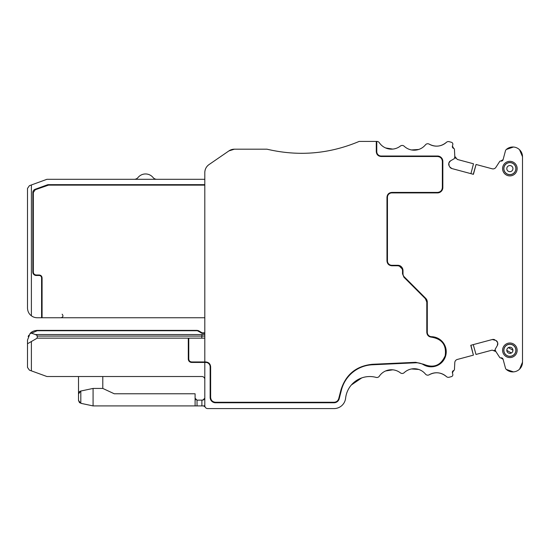 <?xml version="1.0" encoding="UTF-8"?>
<svg xmlns="http://www.w3.org/2000/svg" width="550" height="550" viewBox="0 0 550 550"><rect width="100%" height="100%" fill="white"/><g stroke="black" fill="none" stroke-linecap="round" stroke-linejoin="round"><path stroke-width="0.82" d="M204.806 317.749L42.075 317.749L42.075 277.915C41.903 276.141 40.927 275.172 39.16 275L36.245 275C34.471 274.828 33.502 273.859 33.33 272.085L33.33 192.5L35.248 189.757L48.476 185.13L204.806 185.13M496.024 340.512L497.612 342.574A3.403 3.403 0 0 0 496.024 340.512L492.319 339.515A3.403 3.403 0 0 1 494.897 339.859A3.403 3.403 0 0 0 492.319 339.515L470.766 345.29L473.406 355.149L457.318 359.459A3.403 3.403 0 0 0 454.802 362.56L454.438 369.593A0.969 0.969 0 0 1 453.784 370.459A1.946 1.946 0 0 0 453.716 370.48L453.716 370.48A1.946 1.946 0 0 0 452.416 372.838A1.946 1.946 0 0 1 453.716 370.48A1.946 1.946 0 0 0 452.416 372.838L453.716 370.48L452.416 372.838L452.788 374.248A1.946 1.946 0 0 1 451.419 376.626L449.137 377.238A2.915 2.915 0 0 1 446.414 376.578A14.575 14.575 0 0 0 429.206 374.77C435.339 371.614 441.072 372.219 446.414 376.578C441.072 372.219 435.339 371.614 429.206 374.77A2.915 2.915 0 0 1 425.473 374.096A14.575 14.575 0 0 0 404.181 372.68A2.915 2.915 0 0 1 400.386 372.852A14.575 14.575 0 0 0 379.314 376.207A14.575 14.575 0 0 1 400.386 372.852A14.575 14.575 0 0 0 379.314 376.207A2.915 2.915 0 0 1 376.124 377.396A24.289 24.289 0 0 0 345.613 398.193A24.289 24.289 0 0 1 376.124 377.396A24.289 24.289 0 0 0 345.613 398.193A11.66 11.66 0 0 1 334.022 408.588L207.721 408.588A2.915 2.915 0 0 1 204.806 405.673L204.806 172.59C204.896 169.228 206.298 166.561 209.021 164.581L228.938 150.892L234.438 149.188L266.984 149.188C298.561 156.599 329.292 154.007 359.184 141.412L376.283 141.412L376.283 151.649C376.571 154.598 378.187 156.221 381.143 156.509L437.491 156.509C440.44 156.791 442.062 158.414 442.351 161.363L442.351 187.564C442.062 190.513 440.44 192.129 437.491 192.417L391.827 192.417C388.877 192.706 387.255 194.329 386.973 197.278L386.973 260.913C387.255 263.863 388.877 265.485 391.827 265.774L397.657 265.774C400.606 266.056 402.229 267.678 402.518 270.627L402.518 273.797L403.941 277.234L425.384 298.678L426.8 302.115L426.8 332.324C427.075 335.218 428.656 336.841 431.537 337.184C442.104 338.958 446.648 345.146 445.184 355.761C440.818 365.537 433.689 368.39 423.782 364.313L415.724 362.312L372.371 364.293C356.331 365.936 345.874 374.44 340.993 389.806L338.724 398.619C337.989 400.909 336.421 402.126 334.022 402.27L215.49 402.27C212.541 401.981 210.925 400.366 210.636 397.416L210.636 366.809C210.347 363.859 208.725 362.244 205.776 361.955L191.689 361.955C189.922 361.783 188.946 360.807 188.774 359.04L188.774 338.147L204.806 338.147M376.283 151.649C376.571 154.598 378.187 156.221 381.143 156.509M391.827 192.417C388.877 192.706 387.255 194.329 386.973 197.278M386.973 260.913C387.255 263.863 388.877 265.485 391.827 265.774M402.518 273.797L403.941 277.234L404.284 276.891A4.373 4.373 0 0 1 402.999 273.797L402.518 273.797M426.8 332.324C427.075 335.218 428.656 336.841 431.537 337.184M423.782 364.313L415.724 362.312M372.371 364.293C356.331 365.936 345.874 374.44 340.993 389.806M210.636 366.809C210.347 363.859 208.725 362.244 205.776 361.955M392.734 149.091L385.639 147.957L392.734 149.091M418.688 149.469L411.517 149.951L418.688 149.469M402.944 269.844L402.999 270.627C402.49 267.465 401.033 265.719 398.626 265.375L402.909 269.658L398.626 265.375A5.342 5.342 0 0 1 402.909 269.658L402.999 270.627A5.342 5.342 0 0 0 397.657 265.286L391.827 265.286A4.373 4.373 0 0 1 387.454 260.913L387.454 197.278A4.373 4.373 0 0 1 391.827 192.906L437.491 192.906A5.342 5.342 0 0 0 442.832 187.564L442.832 161.363A5.342 5.342 0 0 0 437.491 156.021L381.143 156.021A4.373 4.373 0 0 1 376.771 151.649L376.771 141.412L376.283 141.412L376.894 141.412A2.915 2.915 0 0 1 379.314 142.704A14.575 14.575 0 0 0 400.386 146.059A14.575 14.575 0 0 1 379.314 142.704A14.575 14.575 0 0 0 400.386 146.059A2.915 2.915 0 0 1 404.181 146.231A14.575 14.575 0 0 0 425.473 144.815A14.575 14.575 0 0 1 404.181 146.231A14.575 14.575 0 0 0 425.473 144.815A2.915 2.915 0 0 1 429.206 144.141A14.575 14.575 0 0 0 446.414 142.333C441.072 146.692 435.339 147.29 429.206 144.141C435.339 147.29 441.072 146.692 446.414 142.333A14.575 14.575 0 0 1 429.206 144.141A14.575 14.575 0 0 0 446.414 142.333A2.915 2.915 0 0 1 449.137 141.673L451.419 142.285A1.946 1.946 0 0 1 452.788 144.664L452.416 146.073L453.716 148.431L452.416 146.073A1.946 1.946 0 0 0 453.716 148.431L453.716 148.431A1.946 1.946 0 0 0 453.784 148.452A0.969 0.969 0 0 1 454.438 149.318L454.802 156.351L455.599 158.359L454.802 156.351L457.318 159.452L473.481 163.783L470.931 173.662M497.612 342.574L497.702 342.904A3.403 3.403 0 0 1 497.358 345.482L495.248 349.147A0.488 0.488 0 0 0 495.199 349.518L495.626 351.12A0.488 0.488 0 0 0 495.688 351.264L499.716 357.459A0.969 0.969 0 0 0 500.706 357.885A1.946 1.946 0 0 1 500.782 357.871L503.092 359.26L505.436 368.019A2.915 2.915 0 0 0 506.309 369.435L513.459 371.889L506.309 369.435A9.714 9.714 0 0 0 522.5 362.196L522.5 324.548L522.5 362.196L519.558 369.16L522.5 362.196L522.5 156.716A9.714 9.714 0 0 0 506.309 149.476L513.459 147.022L506.309 149.476A2.915 2.915 0 0 0 505.436 150.892L503.092 159.651L500.782 161.04A1.946 1.946 0 0 1 500.706 161.026A0.969 0.969 0 0 0 499.716 161.453L495.88 167.358A3.403 3.403 0 0 1 492.147 168.788A3.403 3.403 0 0 0 495.88 167.358L499.716 161.453L495.88 167.358A3.403 3.403 0 0 1 492.147 168.788L476.059 164.478L473.419 174.329L451.873 168.554A3.403 3.403 0 0 1 449.804 166.973L449.151 165.839A3.403 3.403 0 0 1 448.814 163.261L448.903 162.931A3.403 3.403 0 0 1 450.484 160.868L448.903 162.931A3.403 3.403 0 0 1 450.484 160.868L454.149 158.751A0.488 0.488 0 0 0 454.376 158.455L454.809 156.846A0.488 0.488 0 0 0 454.822 156.695L454.802 156.351M503.092 159.651L500.782 161.04A1.946 1.946 0 0 0 503.092 159.651A1.946 1.946 0 0 1 500.782 161.04A1.946 1.946 0 0 0 503.092 159.651M522.5 156.716L519.558 149.751L522.5 156.716M500.782 357.871L503.092 359.26L505.436 368.019L503.092 359.26A1.946 1.946 0 0 0 500.782 357.871A1.946 1.946 0 0 1 503.092 359.26A1.946 1.946 0 0 0 500.782 357.871M494.189 350.212L495.88 351.553L494.189 350.212M411.517 368.961L418.688 369.442L411.517 368.961M385.639 370.954L392.734 369.82L385.639 370.954M351.34 384.993L361.742 377.905L351.34 384.993M495.88 351.553L492.147 350.123L475.991 354.454L473.254 344.623L470.931 345.249L473.406 355.149M522.5 269.658L522.5 266.743L522.5 269.658M204.806 405.673L203.383 405.914L204.607 406.347M203.851 405.969L205.116 406.986M203.493 405.921L204.806 406.533L203.383 405.914L93.081 405.914L80.816 403.308L80.816 391.036A2.915 2.915 0 0 0 79.111 392.109M134.262 179.3A4.861 4.861 0 0 0 138.022 177.519A9.714 9.714 0 0 1 153.058 177.519A4.861 4.861 0 0 0 156.819 179.3L204.806 179.3L204.806 172.59A9.714 9.714 0 0 1 209.021 164.581L228.938 150.892A9.714 9.714 0 0 1 234.438 149.188L266.152 149.188M204.806 184.649L48.476 184.649A3.403 3.403 0 0 0 47.307 184.855L35.083 189.303A3.403 3.403 0 0 0 32.842 192.5L32.842 272.085A3.403 3.403 0 0 0 36.245 275.488L39.16 275.488A2.427 2.427 0 0 1 41.587 277.915L41.587 317.749L37.214 317.749L42.075 317.749M203.878 399.816L201.891 400.111L202.881 400.104L201.891 400.111L202.881 400.104L201.891 400.111L201.891 405.914M204.806 179.3L204.806 172.59L204.806 179.3L46.929 179.3L29.418 185.68L27.5 188.416L27.5 308.034C27.644 311.369 28.944 313.961 31.384 315.803A9.714 9.714 0 0 0 37.214 317.749M27.5 236.94L27.5 308.034L27.5 236.94M188.774 338.147L37.214 338.147L31.384 341.516L31.384 370.865L29.418 370.15L31.384 370.865L29.418 370.15L27.5 367.414L27.5 340.093L30.044 333.541C31.57 331.678 33.962 330.619 37.214 330.378L34.595 330.736M201.809 337.652L201.761 338.078M28.167 336.566L28.799 335.239M78.506 376.523L78.506 400.455L80.816 403.308L78.506 400.455L79.729 402.827L78.506 400.455L80.816 403.308L78.506 400.455L79.509 402.655L78.506 400.455L80.816 403.308M37.214 338.147L37.214 336.084C37.448 335.713 36.843 335.204 35.392 334.544L31.543 333.19L30.044 333.541L27.5 340.093L27.5 367.414M202.022 333.334L202.104 332.846A16.032 16.032 0 0 1 199.939 331.664L197.787 330.928L202.022 333.334L204.806 333.334M31.384 341.516L27.5 343.757L27.5 340.093L30.044 333.541C31.57 331.678 33.962 330.619 37.214 330.378L197.196 330.378L199.939 331.664A16.032 16.032 0 0 0 202.104 332.846L204.806 332.846L202.104 332.846L198.811 330.866L197.196 330.378L197.787 330.928M198.151 330.536L199.939 331.664A16.032 16.032 0 0 0 202.104 332.846L200.798 332.186L202.104 332.846L204.806 332.846L202.104 332.846A16.032 16.032 0 0 1 199.939 331.664A16.032 16.032 0 0 0 202.104 332.846A16.032 16.032 0 0 1 199.939 331.664M62.15 314.208C63.504 315.879 63.133 317.061 61.043 317.749M42.075 304.659L41.587 304.659M426.8 305.594L427.288 306.082M402.909 269.658A5.342 5.342 0 0 0 398.626 265.375L398.626 265.87M31.384 184.958L29.418 185.68L31.384 184.958L31.384 315.803M41.587 314.834L42.075 314.834M41.587 307.519L42.075 307.519M404.284 276.891L425.721 298.334A5.342 5.342 0 0 1 427.288 302.115L427.288 332.324A4.373 4.373 0 0 0 431.551 336.696A15.056 15.056 0 0 1 445.651 355.891A15.056 15.056 0 0 1 423.534 364.732A14.087 14.087 0 0 0 415.745 362.794L372.391 364.781A33.516 33.516 0 0 0 341.461 389.922L339.199 398.743A5.342 5.342 0 0 1 334.022 402.758L215.49 402.758A5.342 5.342 0 0 1 210.148 397.416L210.148 366.809A4.373 4.373 0 0 0 205.776 362.436L191.689 362.436A3.403 3.403 0 0 1 188.292 359.04L188.292 338.147M425.721 298.334L426.903 300.114M449.151 165.839A3.403 3.403 0 0 1 448.814 163.261L449.151 165.839A3.403 3.403 0 0 1 448.814 163.261M449.137 141.673L451.419 142.285L449.137 141.673M402.999 270.627L402.999 273.797M497.702 342.904A3.403 3.403 0 0 1 497.358 345.482L497.702 342.904A3.403 3.403 0 0 1 497.358 345.482M495.688 351.264L499.716 357.459L495.688 351.264M506.378 343.901A7.287 7.287 0 0 1 516.264 346.803A7.287 7.287 0 0 1 513.363 356.689A7.287 7.287 0 0 1 503.477 353.788A7.287 7.287 0 0 1 506.378 343.901M506.378 162.222A7.287 7.287 0 0 1 516.264 165.124A7.287 7.287 0 0 1 513.363 175.01A7.287 7.287 0 0 1 503.477 172.109A7.287 7.287 0 0 1 506.378 162.222M201.891 376.523A2.915 2.915 0 0 1 204.806 379.438A2.915 2.915 0 0 0 201.891 376.523L46.929 376.523L31.384 370.865M196.982 400.152L197.051 400.152A1.946 1.946 0 0 1 197.031 400.152L202.881 400.104L204.806 398.159L204.538 399.149M191.689 362.436C189.626 362.237 188.492 361.103 188.292 359.04A3.403 3.403 0 0 0 191.689 362.436M204.806 334.544L201.933 334.544L201.871 336.084L204.806 336.084M451.873 168.554L449.804 166.973M473.254 174.288L476.059 164.478M506.956 344.967A6.071 6.071 0 0 0 504.543 353.203A6.071 6.071 0 0 0 512.779 355.623A6.071 6.071 0 0 0 515.199 347.38A6.071 6.071 0 0 0 506.956 344.967M506.956 163.288A6.071 6.071 0 0 0 504.543 171.524A6.071 6.071 0 0 0 512.779 173.944A6.071 6.071 0 0 0 515.199 165.708A6.071 6.071 0 0 0 506.956 163.288M37.214 336.084C37.448 335.713 36.843 335.204 35.392 334.544C36.843 335.204 37.448 335.713 37.214 336.084L201.871 336.084L201.726 338.147M195.333 399.142L195.944 399.816M78.506 393.882L78.506 400.455L78.506 393.882L80.816 391.036M93.081 405.914L93.081 388.431L102.795 388.431L102.795 376.523M197.031 405.914L197.031 400.152L195.092 398.214M102.795 388.431L114.256 393.772L195.092 393.772L195.092 405.914M93.081 388.431L80.912 391.016M506.997 345.043A5.988 5.988 0 0 0 504.618 353.162A5.988 5.988 0 0 0 512.737 355.547A5.988 5.988 0 0 0 515.123 347.421A5.988 5.988 0 0 0 506.997 345.043M506.997 163.364A5.988 5.988 0 0 0 504.618 171.49A5.988 5.988 0 0 0 512.737 173.869A5.988 5.988 0 0 0 515.123 165.743A5.988 5.988 0 0 0 506.997 163.364M41.587 276.306L41.587 277.915M376.771 141.412L376.283 141.412M448.903 162.931A3.403 3.403 0 0 1 450.484 160.868M473.254 344.623L470.931 345.249M492.319 339.515A3.403 3.403 0 0 1 494.897 339.859M202.881 400.104L201.891 400.111M198.811 330.866L197.196 330.378L197.787 330.976M30.044 333.541C31.57 331.678 33.962 330.619 37.214 330.378L37.214 330.729L197.196 330.729M506.797 350.343L511.342 352.99A3.073 3.073 0 0 0 512.566 348.824A3.073 3.073 0 0 0 508.399 347.6A3.073 3.073 0 0 0 507.176 351.766A3.073 3.073 0 0 0 511.342 352.99M512.944 350.247L508.399 347.6M31.543 333.19L37.214 330.729M201.933 334.544L35.392 334.544M508.399 165.921A3.073 3.073 0 0 0 507.176 170.088A3.073 3.073 0 0 0 511.342 171.311A3.073 3.073 0 0 0 512.566 167.145A3.073 3.073 0 0 0 508.399 165.921"/></g></svg>
